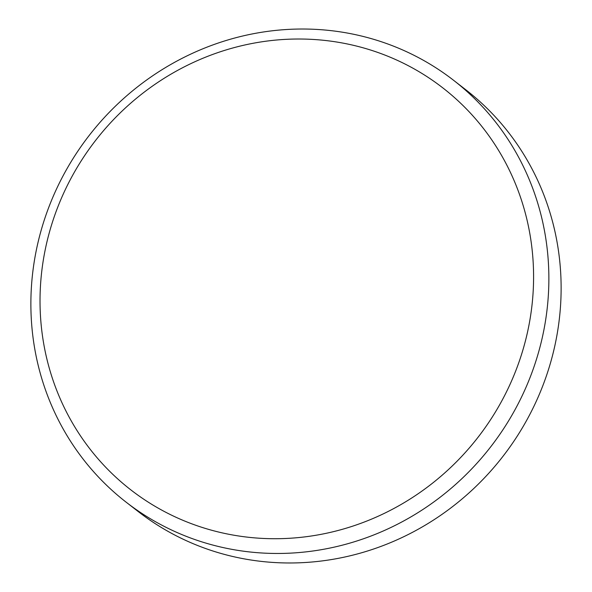 <?xml version="1.0" encoding="UTF-8"?>
<svg xmlns="http://www.w3.org/2000/svg" width="592" height="592" viewBox="0 0 592 592"><rect width="100%" height="100%" fill="white"/><g stroke="black" fill="none" stroke-linecap="round" stroke-linejoin="round"><path stroke-width="0.89" d="M515.787 370.755A254.427 242.061 -52.2 0 0 378.836 52.814A254.427 242.061 -52.2 0 0 57.824 206.978A254.427 242.061 -52.2 0 0 194.775 524.919A254.427 242.061 -52.2 0 0 515.787 370.755M49.558 205.298A267.022 254.042 127.8 0 1 453.568 80.283A267.022 254.042 127.8 0 1 530.188 377.185A267.022 254.042 127.8 0 1 126.17 502.201A267.022 254.042 127.8 0 1 49.558 205.298M453.568 80.283L465.83 89.799A267.022 254.042 127.8 0 1 542.442 386.702A267.022 254.042 127.8 0 1 138.432 511.717L126.17 502.201"/></g></svg>
